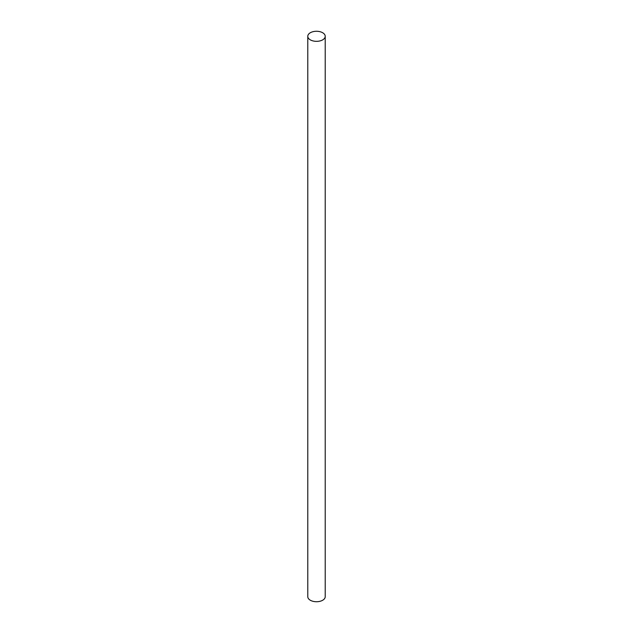 <?xml version="1.0" encoding="UTF-8"?>
<svg xmlns="http://www.w3.org/2000/svg" width="633" height="633" viewBox="0 0 633 633"><rect width="100%" height="100%" fill="white"/><g stroke="black" fill="none" stroke-linecap="round" stroke-linejoin="round"><path stroke-width="0.95" d="M322.664 32.742A8.72 5.032 180 0 1 325.22 36.303A8.72 5.032 180 0 1 319.839 40.947A8.72 5.032 180 0 1 310.336 39.855A8.72 5.032 180 0 1 307.78 36.303A8.72 5.032 180 0 1 313.161 31.65A8.72 5.032 180 0 1 322.664 32.742M307.78 36.303L307.78 596.697A8.72 5.032 0 0 0 310.336 600.258A8.72 5.032 0 0 0 319.839 601.35A8.72 5.032 0 0 0 325.22 596.697L325.22 36.303"/></g></svg>
